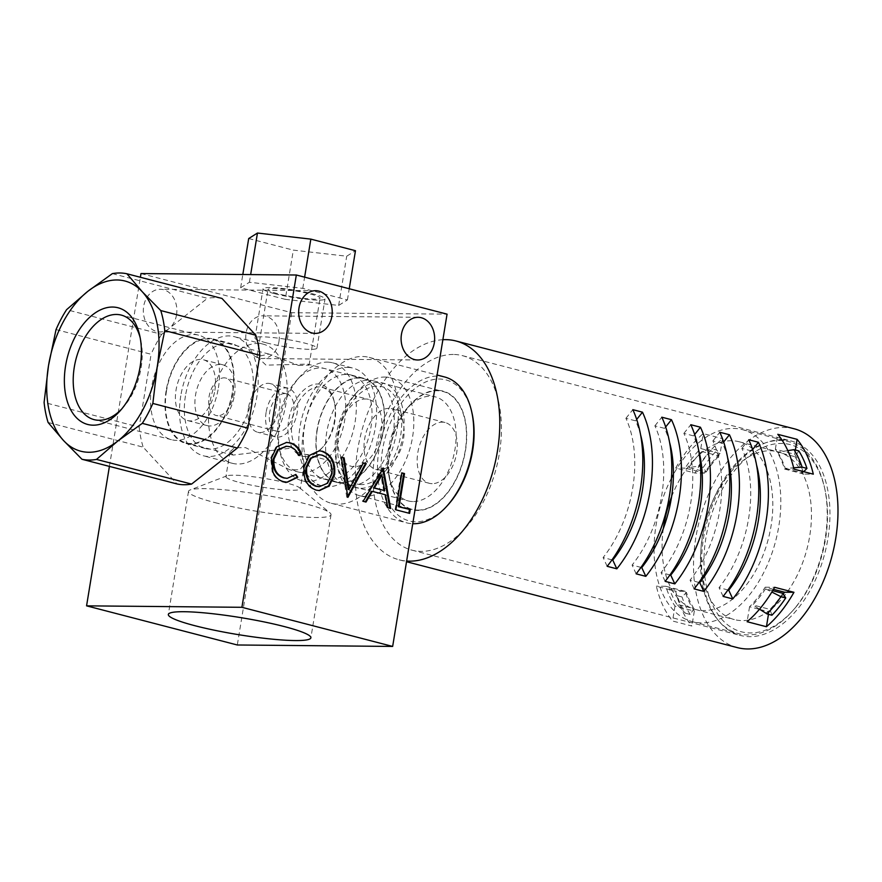 <?xml version="1.0" encoding="UTF-8"?>
<svg xmlns="http://www.w3.org/2000/svg" width="882" height="882" viewBox="0 0 882 882"><rect width="100%" height="100%" fill="white"/><g stroke="black" fill="none" stroke-linecap="round" stroke-linejoin="round"><path stroke-width="0.66" stroke-dasharray="4.41 3.31" d="M217.909 415.72A19.327 11.731 104.6 0 1 216.156 415.488A19.327 11.731 104.6 0 1 209.056 396.668A19.327 11.731 104.6 0 1 224.105 377.849A19.327 11.731 104.6 0 1 225.869 378.08A19.327 11.731 104.6 0 1 232.958 396.9A19.327 11.731 104.6 0 1 217.909 415.72M284.743 393.593A19.327 11.731 -75.4 0 0 269.958 410.99A19.327 11.731 -75.4 0 0 276.783 431.232A19.327 11.731 -75.4 0 0 278.547 431.463A19.327 11.731 -75.4 0 0 293.331 414.055A19.327 11.731 -75.4 0 0 286.496 393.824A19.327 11.731 -75.4 0 0 284.743 393.593M121.672 409.028A54.011 32.777 -75.4 0 0 123.171 407.418A54.011 32.777 -75.4 0 0 141.109 367.684A54.011 32.777 -75.4 0 0 140.701 339.901A54.011 32.777 -75.4 0 0 140.172 337.762M218.416 387.749A54.011 32.777 -75.4 0 0 198.582 335.16A54.011 32.777 -75.4 0 0 151.616 387.132A54.011 32.777 -75.4 0 0 171.439 439.71A54.011 32.777 -75.4 0 0 218.416 387.749M214.888 390.329A31.399 19.051 -75.4 0 0 203.356 359.757A31.399 19.051 -75.4 0 0 176.047 389.976A31.399 19.051 -75.4 0 0 187.579 420.549A31.399 19.051 -75.4 0 0 214.888 390.329M185.44 395.908A54.011 32.777 -75.4 0 0 205.263 448.497A54.011 32.777 -75.4 0 0 252.23 396.536A54.011 32.777 -75.4 0 0 232.407 343.947A54.011 32.777 -75.4 0 0 185.44 395.908M166.114 390.891A54.011 32.777 -75.4 0 0 185.937 443.481A54.011 32.777 -75.4 0 0 232.903 391.509A54.011 32.777 -75.4 0 0 213.08 338.931A54.011 32.777 -75.4 0 0 166.114 390.891M209.762 403.394A61.542 37.353 -75.4 0 0 232.363 463.315A61.542 37.353 -75.4 0 0 285.878 404.099A61.542 37.353 -75.4 0 0 263.288 344.178A61.542 37.353 -75.4 0 0 209.762 403.394M180.777 395.864A61.542 37.353 -75.4 0 0 203.367 455.785A61.542 37.353 -75.4 0 0 256.894 396.569A61.542 37.353 -75.4 0 0 234.303 336.648A61.542 37.353 -75.4 0 0 180.777 395.864M248.47 407.804A25.126 15.248 -75.4 0 0 257.687 432.257A25.126 15.248 -75.4 0 0 279.539 408.09A25.126 15.248 -75.4 0 0 270.311 383.626A25.126 15.248 -75.4 0 0 248.47 407.804M266.11 412.379A25.126 15.248 -75.4 0 0 275.327 436.844A25.126 15.248 -75.4 0 0 297.179 412.666A25.126 15.248 -75.4 0 0 287.951 388.212A25.126 15.248 -75.4 0 0 266.11 412.379M234.392 395.401A31.399 19.051 -75.4 0 0 222.859 364.817A31.399 19.051 -75.4 0 0 195.55 395.037A31.399 19.051 -75.4 0 0 207.083 425.609A31.399 19.051 -75.4 0 0 234.392 395.401M56.029 329.592L151.109 354.266L139.18 427.12L44.1 402.435M112.356 273.629L207.435 298.314L161.649 334.366L66.58 309.681M161.649 334.366A95.454 57.925 -75.4 0 0 151.109 354.266M221.988 298.447A95.454 57.925 -75.4 0 0 207.435 298.314M48.102 422.478L143.182 447.152L177.028 483.953M139.18 427.12A95.454 57.925 -75.4 0 0 143.182 447.152M448.398 504.427A72.853 44.21 104.6 0 1 415.29 521.769A72.853 44.21 104.6 0 1 382.656 449.059A72.853 44.21 104.6 0 1 439.82 379.028A72.853 44.21 104.6 0 1 472.046 413.349M444.561 376.956A75.367 45.732 -75.4 0 0 438.31 376.074A75.367 45.732 -75.4 0 0 380.164 443.448A75.367 45.732 -75.4 0 0 406.69 522.85A75.367 45.732 -75.4 0 0 412.743 523.721M305.359 456.6A37.055 22.48 104.6 0 1 288.767 419.623A37.055 22.48 104.6 0 1 317.84 384.001A37.055 22.48 104.6 0 1 334.223 401.453A37.055 22.48 104.6 0 1 322.206 447.78A37.055 22.48 104.6 0 1 305.359 456.6M319.35 386.966A34.541 20.959 -75.4 0 0 292.692 417.848A34.541 20.959 -75.4 0 0 304.852 454.23A34.541 20.959 -75.4 0 0 307.719 454.638A34.541 20.959 -75.4 0 0 323.418 446.413A34.541 20.959 -75.4 0 0 334.631 403.228A34.541 20.959 -75.4 0 0 322.206 387.374A34.541 20.959 -75.4 0 0 319.35 386.966M302.614 472.598A53.383 32.391 -75.4 0 0 344.498 421.276A53.383 32.391 -75.4 0 0 320.585 368.003A53.383 32.391 -75.4 0 0 296.319 380.715A53.383 32.391 -75.4 0 0 278.999 447.45A53.383 32.391 -75.4 0 0 302.614 472.598M327.652 362.127A60.913 36.967 104.6 0 1 332.701 362.844A60.913 36.967 104.6 0 1 354.145 427.02A60.913 36.967 104.6 0 1 307.134 481.484A60.913 36.967 104.6 0 1 302.085 480.767A60.913 36.967 104.6 0 1 280.189 452.797A60.913 36.967 104.6 0 1 299.968 376.636A60.913 36.967 104.6 0 1 327.652 362.127M437.88 390.351A61.299 37.198 -75.4 0 0 410.009 404.948A61.299 37.198 -75.4 0 0 390.12 481.583A61.299 37.198 -75.4 0 0 417.23 510.446A61.299 37.198 -75.4 0 0 465.332 451.529A61.299 37.198 -75.4 0 0 437.88 390.351M412.699 501.56A53.758 32.623 104.6 0 1 408.245 500.932A53.758 32.623 104.6 0 1 388.929 476.247A53.758 32.623 104.6 0 1 406.37 409.039A53.758 32.623 104.6 0 1 430.813 396.227A53.758 32.623 104.6 0 1 435.267 396.867A53.758 32.623 104.6 0 1 454.186 453.502A53.758 32.623 104.6 0 1 412.699 501.56M350.86 485.508A53.758 32.623 104.6 0 1 346.406 484.88A53.758 32.623 104.6 0 1 327.487 428.244A53.758 32.623 104.6 0 1 368.963 380.175A53.758 32.623 104.6 0 1 373.417 380.815A53.758 32.623 104.6 0 1 392.347 437.45A53.758 32.623 104.6 0 1 350.86 485.508M354.101 466.677A34.541 20.959 104.6 0 1 351.234 466.28A34.541 20.959 104.6 0 1 339.074 429.887A34.541 20.959 104.6 0 1 365.732 399.006A34.541 20.959 104.6 0 1 368.588 399.414A34.541 20.959 104.6 0 1 380.748 435.796A34.541 20.959 104.6 0 1 354.101 466.677M347.949 367.397A60.913 36.967 104.6 0 1 352.998 368.114A60.913 36.967 104.6 0 1 374.442 432.29A60.913 36.967 104.6 0 1 327.431 486.754A60.913 36.967 104.6 0 1 322.382 486.037A60.913 36.967 104.6 0 1 300.938 421.861A60.913 36.967 104.6 0 1 347.949 367.397M346.736 374.409A53.758 32.623 104.6 0 1 351.201 375.037A53.758 32.623 104.6 0 1 370.12 431.673A53.758 32.623 104.6 0 1 328.633 479.742A53.758 32.623 104.6 0 1 324.179 479.102A53.758 32.623 104.6 0 1 305.26 422.467A53.758 32.623 104.6 0 1 346.736 374.409M359.305 377.672A53.758 32.623 104.6 0 1 363.759 378.301A53.758 32.623 104.6 0 1 382.678 434.936A53.758 32.623 104.6 0 1 341.202 483.005A53.758 32.623 104.6 0 1 336.748 482.366A53.758 32.623 104.6 0 1 317.818 425.73A53.758 32.623 104.6 0 1 359.305 377.672M362.943 356.504A75.367 45.732 104.6 0 1 369.183 357.386A75.367 45.732 104.6 0 1 395.709 436.788A75.367 45.732 104.6 0 1 337.563 504.162A75.367 45.732 104.6 0 1 331.312 503.28A75.367 45.732 104.6 0 1 304.786 423.878A75.367 45.732 104.6 0 1 362.943 356.504M266.551 342.9A31.399 3.737 -170.7 0 0 299.086 348.633A31.399 3.737 -170.7 0 0 316.947 348.158A31.399 3.737 -170.7 0 0 305.381 343.263A31.399 3.737 -170.7 0 0 272.847 337.53A31.399 3.737 -170.7 0 0 254.975 338.004A31.399 3.737 -170.7 0 0 266.551 342.9M274.611 293.673A31.399 3.737 -170.7 0 0 307.145 299.406A31.399 3.737 -170.7 0 0 325.017 298.921A31.399 3.737 -170.7 0 0 313.441 294.037A31.399 3.737 -170.7 0 0 280.906 288.304A31.399 3.737 -170.7 0 0 263.034 288.778A31.399 3.737 -170.7 0 0 274.611 293.673M285.272 299.351L338.655 305.437L347.409 299.935L302.78 288.348L249.397 282.262L240.643 287.764L285.272 299.351L293.331 250.124L346.714 256.21L355.468 250.709M338.655 305.437L346.714 256.21M347.409 299.935L349.239 288.745M302.78 288.348L304.61 277.157M249.397 282.262L250.653 274.589M240.643 287.764L242.815 274.511M248.702 238.537L293.331 250.124M215.109 502.652A72.225 8.6 -170.7 0 0 289.946 515.838A72.225 8.6 -170.7 0 0 331.037 514.746A72.225 8.6 -170.7 0 0 329.879 512.817A72.225 8.6 -170.7 0 0 304.422 503.49A72.225 8.6 -170.7 0 0 190.203 489.94A72.225 8.6 -170.7 0 0 188.494 491.395A72.225 8.6 -170.7 0 0 215.109 502.652M239.794 482.52A37.683 4.487 -170.7 0 0 278.844 489.389A37.683 4.487 -170.7 0 0 300.277 488.826A37.683 4.487 -170.7 0 0 299.682 487.823A37.683 4.487 -170.7 0 0 286.396 482.95A37.683 4.487 -170.7 0 0 226.806 475.883A37.683 4.487 -170.7 0 0 225.913 476.644A37.683 4.487 -170.7 0 0 239.794 482.52M176.532 314.863A21.355 16.78 -89.5 0 1 159.907 331.952A21.355 16.78 -89.5 0 1 143.678 306.33A21.355 16.78 -89.5 0 1 160.304 289.252A21.355 16.78 -89.5 0 1 176.532 314.863M278.955 341.455A21.355 16.78 -89.5 0 1 262.329 358.544A21.355 16.78 -89.5 0 1 246.1 332.922A21.355 16.78 -89.5 0 1 262.726 315.833A21.355 16.78 -89.5 0 1 278.955 341.455M310.332 294.004A26.372 3.142 9.3 0 1 320.056 298.116A26.372 3.142 9.3 0 1 305.051 298.513A26.372 3.142 9.3 0 1 277.72 293.695A26.372 3.142 9.3 0 1 267.996 289.594A26.372 3.142 9.3 0 1 283.001 289.186A26.372 3.142 9.3 0 1 310.332 294.004M298.634 365.446L309.075 365.17L307.631 364.123L266.011 365.137L257.015 356.648L268.955 354.079L298.634 365.446M292.118 448.034L302.096 454.958L304.334 464.042L299.968 469.764L289.792 469.786L245.516 447.604L234.347 447.802L229.97 451.871L233.135 455.079L292.118 448.034M166.5 390.891A53.383 32.391 -75.4 0 0 186.091 442.874A53.383 32.391 -75.4 0 0 232.517 391.509A53.383 32.391 -75.4 0 0 212.926 339.537A53.383 32.391 -75.4 0 0 166.5 390.891M317.244 430.03A53.383 32.391 -75.4 0 0 336.836 482.002A53.383 32.391 -75.4 0 0 383.262 430.648A53.383 32.391 -75.4 0 0 363.66 378.665A53.383 32.391 -75.4 0 0 317.244 430.03M140.988 273.563L291.722 312.691L447.064 314.146M291.722 312.691L237.313 644.985M109.412 466.402L140.381 277.268M298.766 455.145L298.149 455.52L298.932 455.531M298.149 455.52C296.065 450.691 292.89 447.736 288.623 446.634L289.395 446.645M288.623 446.634L286.253 446.27M286.859 478.309L295.823 474.461M286.959 482.2L283.861 481.726M283.089 481.715C278.293 480.602 274.666 477.416 272.185 472.157L272.968 472.157M272.185 472.157L270.664 458.034L271.447 458.045M270.664 458.034L276.022 446.744L286.198 442.411M319.063 490.557L315.447 490.116C306.308 486.688 302.261 478.948 303.309 466.898L304.092 466.909M303.309 466.898L308.667 455.377L318.931 450.845M315.447 490.116L316.219 490.127M319.03 486.666L326.924 483.093L331.213 473.954C331.996 464.13 328.611 457.824 321.07 455.057L318.92 454.737M331.213 473.954L331.985 473.965M321.07 455.057L321.853 455.068M347.464 496.753L346.769 497.261L347.541 497.272M346.769 497.261L340.551 457.152L341.323 457.163M340.551 457.152L341.356 457.361M348.236 489.488L362.667 462.896L363.439 462.907M362.667 462.896L363.351 463.072M347.144 497.36L347.916 497.36M365.313 501.88L362.381 501.318L382.171 467.956L382.953 467.967M382.171 467.956L382.898 468.066M389.844 508.252L390.66 508.462M389.877 508.451L387.826 507.723M387.055 507.723L384.706 494.769L385.478 494.78M384.706 494.769L371.565 491.362M365.214 502.045L365.997 502.056M362.381 501.318L363.152 501.318M383.957 490.635L381.156 475.2M408.862 513.192L395.864 509.807M395.081 509.807L401.134 472.884L401.905 472.884M401.134 472.884L401.872 473.072M408.84 513.368L409.612 513.379M360.914 488.275A54.011 32.777 -75.4 0 0 402.975 435.664A54.011 32.777 -75.4 0 0 378.246 382.435A54.011 32.777 -75.4 0 0 354.123 395.301A54.011 32.777 -75.4 0 0 336.593 462.83A54.011 32.777 -75.4 0 0 360.914 488.275M384.662 377.044A60.913 36.967 104.6 0 1 390.197 377.772A60.913 36.967 104.6 0 1 411.718 441.562A60.913 36.967 104.6 0 1 365.115 496.423A60.913 36.967 104.6 0 1 359.58 495.695A60.913 36.967 104.6 0 1 337.685 467.714A60.913 36.967 104.6 0 1 357.453 391.564A60.913 36.967 104.6 0 1 384.662 377.044M361.51 484.582A50.241 30.484 104.6 0 1 338.512 435.058A50.241 30.484 104.6 0 1 377.639 386.129A50.241 30.484 104.6 0 1 400.263 409.799A50.241 30.484 104.6 0 1 383.957 472.609A50.241 30.484 104.6 0 1 361.51 484.582M389.105 408.344A31.399 19.051 -75.4 0 0 365.082 436.623A31.399 19.051 -75.4 0 0 376.184 469.511A31.399 19.051 -75.4 0 0 379.028 469.885A31.399 19.051 -75.4 0 0 393.052 462.4A31.399 19.051 -75.4 0 0 403.25 423.139A31.399 19.051 -75.4 0 0 391.961 408.719A31.399 19.051 -75.4 0 0 389.105 408.344M432.18 483.678A31.399 19.051 104.6 0 1 429.325 483.303A31.399 19.051 104.6 0 1 418.233 450.415A31.399 19.051 104.6 0 1 442.257 422.147A31.399 19.051 104.6 0 1 445.101 422.522A31.399 19.051 104.6 0 1 456.203 455.399A31.399 19.051 104.6 0 1 432.18 483.678M417.781 510.094A60.913 36.967 -75.4 0 0 464.384 455.233A60.913 36.967 -75.4 0 0 442.863 391.443A60.913 36.967 -75.4 0 0 437.329 390.715A60.913 36.967 -75.4 0 0 390.726 445.564A60.913 36.967 -75.4 0 0 412.247 509.366A60.913 36.967 -75.4 0 0 417.781 510.094M685.116 591.293L665.789 586.276A100.482 60.979 104.6 0 0 674.995 606.077L694.321 611.094A100.482 60.979 104.6 0 1 685.116 591.293L675.689 591.205A113.039 68.598 104.6 0 0 691.874 626.033L672.547 621.005A113.039 68.598 104.6 0 1 656.362 586.188L675.689 591.205M720.109 453.568L700.782 448.552A100.482 60.979 104.6 0 0 685.138 468.122L704.464 473.138A100.482 60.979 104.6 0 1 720.109 453.568L722.556 438.641A113.039 68.598 104.6 0 0 695.038 473.05L675.711 468.033A113.039 68.598 104.6 0 1 703.23 433.624L722.556 438.641M781.882 439.743A100.482 60.979 -75.4 0 0 705.005 530.225A100.482 60.979 -75.4 0 0 740.505 635.459A100.482 60.979 -75.4 0 0 749.634 636.661A100.482 60.979 -75.4 0 0 826.5 546.178A100.482 60.979 -75.4 0 0 791 440.945A100.482 60.979 -75.4 0 0 781.882 439.743M453.337 354.454A100.482 60.979 -75.4 0 0 376.471 444.936A100.482 60.979 -75.4 0 0 411.971 550.17A100.482 60.979 -75.4 0 0 421.089 551.371A100.482 60.979 -75.4 0 0 497.966 460.889A100.482 60.979 -75.4 0 0 462.466 355.655A100.482 60.979 -75.4 0 0 453.337 354.454M794.164 428.784A113.039 68.598 -75.4 0 0 783.889 427.439A113.039 68.598 -75.4 0 0 697.408 529.233A113.039 68.598 -75.4 0 0 737.352 647.62M442.885 339.702A113.039 68.598 -75.4 0 0 358.753 443.646A113.039 68.598 -75.4 0 0 399.149 559.816A113.039 68.598 -75.4 0 0 406.635 561.051M640.994 567.391L632.085 565.086A100.482 60.979 104.6 0 0 654.885 425.841L664.554 428.354A100.482 60.979 104.6 0 1 669.537 442.202M698.974 582.44L690.066 580.136A100.482 60.979 104.6 0 0 712.865 440.901L722.534 443.403A100.482 60.979 104.6 0 1 727.518 457.251M783.315 594.093A100.482 60.979 104.6 0 1 768.884 611.799L768.465 614.324M773.448 589.341L765.201 587.203A100.482 60.979 104.6 0 1 749.557 606.772L759.391 609.33M759.975 609.484L768.884 611.799M803.877 474.075L784.55 469.059A100.482 60.979 104.6 0 0 775.355 449.247L794.671 454.263A100.482 60.979 104.6 0 1 803.877 474.075L813.303 474.163M727.959 589.97L719.051 587.655A100.482 60.979 104.6 0 0 741.861 448.42L751.519 450.934A100.482 60.979 104.6 0 1 756.502 464.77M669.978 574.921L661.081 572.605A100.482 60.979 104.6 0 0 683.881 433.371L693.539 435.884A100.482 60.979 104.6 0 1 698.522 449.721M612.009 559.872L603.101 557.556A100.482 60.979 104.6 0 0 625.9 418.322L635.569 420.824A100.482 60.979 104.6 0 1 640.541 434.672M775.355 449.247L777.792 434.319M794.671 454.263L795.377 450.018M784.55 469.059L793.976 469.147M685.138 468.122L675.711 468.033M704.464 473.138L695.038 473.05M700.782 448.552L703.23 433.624M674.995 606.077L672.547 621.005M694.321 611.094L691.874 626.033M665.789 586.276L656.362 586.188M765.201 587.203L774.628 587.291M749.557 606.772L747.109 621.711M723.119 596.408L719.051 587.655M741.861 448.42L748.774 439.765M751.519 450.934L752.633 449.533M694.134 588.889L690.066 580.136M712.865 440.901L719.789 432.246M722.534 443.403L723.648 442.014M665.149 581.359L661.081 572.605M683.881 433.371L690.793 424.716M693.539 435.884L694.652 434.484M636.154 573.84L632.085 565.086M654.885 425.841L661.809 417.197M664.554 428.354L665.667 426.965M607.169 566.31L603.101 557.556M625.9 418.322L632.824 409.667M635.569 420.824L636.683 419.435M798.816 450.911L794.991 456.689L777.726 452.201L787.802 450.625M777.726 452.201A99.225 60.219 104.6 0 1 781.882 459.853A99.225 60.219 104.6 0 1 785.278 468.452L793.657 467.802M772.654 590.686L765.565 588.845L771.838 592.043M765.565 588.845A99.225 60.219 104.6 0 1 759.358 597.357A99.225 60.219 104.6 0 1 752.721 604.909L759.512 609.186M685.336 613.199L690.176 614.445L694.002 608.679L676.737 604.192L685.336 613.199A106.766 64.783 104.6 0 1 680.871 604.964A106.766 64.783 104.6 0 1 677.211 595.703L682.04 596.96L686.45 592.417L669.184 587.941L677.211 595.703M676.737 604.192A99.225 60.219 104.6 0 1 672.591 596.541A99.225 60.219 104.6 0 1 669.184 587.941M690.176 614.445A106.766 64.783 104.6 0 1 685.7 606.21A106.766 64.783 104.6 0 1 682.04 596.96M698.423 466.181L703.252 467.438L706.162 472.035L688.897 467.559L698.423 466.181A106.766 64.783 104.6 0 1 705.093 457.019A106.766 64.783 104.6 0 1 712.248 448.894L717.077 450.151L719.017 455.972L701.752 451.496L712.248 448.894M688.897 467.559A99.225 60.219 104.6 0 1 695.104 459.048A99.225 60.219 104.6 0 1 701.752 451.496M703.252 467.438A106.766 64.783 104.6 0 1 709.922 458.276A106.766 64.783 104.6 0 1 717.077 450.151M797.074 605.603A96.711 58.686 104.6 0 1 793.436 609.914A96.711 58.686 104.6 0 1 711.476 602.516A96.711 58.686 104.6 0 1 734.441 470.801A96.711 58.686 104.6 0 1 824.824 489.003A96.711 58.686 104.6 0 1 797.074 605.603M731.696 468.54A99.225 60.219 -75.4 0 0 700.562 567.512A99.225 60.219 -75.4 0 0 738.884 633.739A99.225 60.219 -75.4 0 0 792.212 611.281A99.225 60.219 -75.4 0 0 795.95 606.849A99.225 60.219 -75.4 0 0 824.427 487.228A99.225 60.219 -75.4 0 0 788.751 441.65A99.225 60.219 -75.4 0 0 731.696 468.54M702.59 577.048A86.668 52.589 104.6 0 1 728.025 475.288A86.668 52.589 104.6 0 1 729.469 473.535M730.428 472.399A86.668 52.589 104.6 0 1 777.869 451.805A86.668 52.589 104.6 0 1 811.352 509.653A86.668 52.589 104.6 0 1 784.153 596.089A86.668 52.589 104.6 0 1 734.32 619.572A86.668 52.589 104.6 0 1 702.888 578.504M663.341 528.505A86.668 52.589 -75.4 0 0 695.666 609.539A86.668 52.589 -75.4 0 0 745.499 586.056A86.668 52.589 -75.4 0 0 772.698 499.62A86.668 52.589 -75.4 0 0 739.215 441.772A86.668 52.589 -75.4 0 0 699.658 454.384M699.327 454.682A86.668 52.589 -75.4 0 0 689.382 465.255A86.668 52.589 -75.4 0 0 671.555 496.853M694.002 608.679A99.225 60.219 104.6 0 1 686.45 592.417M654.047 548.99A99.225 60.219 -75.4 0 0 692.502 621.7A99.225 60.219 -75.4 0 0 749.568 594.81A99.225 60.219 -75.4 0 0 780.702 495.849A99.225 60.219 -75.4 0 0 742.368 429.611A99.225 60.219 -75.4 0 0 685.314 456.501A99.225 60.219 -75.4 0 0 673.407 474.428M671.445 478.099A99.225 60.219 -75.4 0 0 654.124 544.833M706.162 472.035A99.225 60.219 104.6 0 1 712.369 463.524A99.225 60.219 104.6 0 1 719.017 455.972M782.83 593.321A99.225 60.219 104.6 0 1 776.623 601.833A99.225 60.219 104.6 0 1 769.975 609.385L752.721 604.909M794.991 456.689A99.225 60.219 104.6 0 1 802.543 472.939L785.278 468.452M771.915 615.217L769.975 609.385M803.756 471.683L802.543 472.939M276.783 431.232L216.156 415.488M140.701 339.901L139.698 335.447M198.582 335.16L121.286 315.095M205.263 448.497L185.937 443.481M232.363 463.315L203.367 455.785M275.327 436.844L257.687 432.257M222.859 364.817L203.356 359.757M207.083 425.609L187.579 420.549M287.951 388.212L270.311 383.626M263.288 344.178L234.303 336.648M232.407 343.947L213.08 338.931M171.439 439.71L94.142 419.645M123.171 407.418L120.128 410.825M286.496 393.824L225.869 378.08M388.929 476.247L390.12 481.583M406.37 409.039L410.009 404.948M346.406 484.88L408.245 500.932M304.852 454.23L351.234 466.28M332.701 362.844L352.998 368.114M351.201 375.037L363.759 378.301M369.183 357.386L437.097 375.015M331.312 503.28L406.69 522.85M324.179 479.102L336.748 482.366M302.085 480.767L322.382 486.037M322.206 387.374L368.588 399.414M373.417 380.815L435.267 396.867M278.999 447.45L280.189 452.797M296.319 380.715L299.968 376.636M334.631 403.228L334.223 401.453M323.418 446.413L322.206 447.78M316.947 348.158L325.017 298.921M254.975 338.004L263.034 288.778M331.037 514.746L310.883 637.807M299.682 487.823L329.879 512.817M315.249 333.396L159.907 331.952M417.671 359.988L262.329 358.544M309.075 365.17L320.056 298.116M304.334 464.042L300.277 488.826M336.836 482.002L289.792 469.786M233.135 455.079L186.091 442.874M363.66 378.665L307.631 364.123M268.955 354.079L212.926 339.537M229.97 451.871L225.913 476.644M257.015 356.648L267.996 289.594M418.068 317.288L262.726 315.833M315.646 290.696L160.304 289.252M226.806 475.883L190.203 489.94M188.494 491.395L168.341 614.467M287.345 482.211L286.562 482.2M286.584 442.411L285.812 442.4M319.317 450.845L318.545 450.834M319.449 490.568L318.678 490.557M429.325 483.303L376.184 469.511M390.197 377.772L442.863 391.443M411.971 550.17L740.505 635.459M399.149 559.816L406.525 561.735M462.466 355.655L791 440.945M359.58 495.695L412.247 509.366M445.101 422.522L391.961 408.719M403.25 423.139L400.263 409.799M393.052 462.4L383.957 472.609M336.593 462.83L337.685 467.714M354.123 395.301L357.453 391.564M793.436 609.914L792.212 611.281M739.215 441.772L777.869 451.805M692.502 621.7L738.884 633.739M742.368 429.611L788.751 441.65M695.666 609.539L734.32 619.572M824.824 489.003L824.427 487.228"/><path stroke-width="1.32" d="M65.599 365.765A60.285 36.581 104.6 0 1 102.036 309.185A60.285 36.581 104.6 0 1 139.698 335.447A60.285 36.581 104.6 0 1 140.161 366.46A60.285 36.581 104.6 0 1 120.128 410.825A60.285 36.581 104.6 0 1 78.663 419.766A60.285 36.581 104.6 0 1 65.599 365.765M140.172 337.762A54.011 32.777 -75.4 0 0 121.286 315.095A54.011 32.777 -75.4 0 0 74.309 367.055A54.011 32.777 -75.4 0 0 94.142 419.645A54.011 32.777 -75.4 0 0 121.672 409.028M81.96 459.268L177.028 483.953A95.454 57.925 -75.4 0 0 191.581 484.086L96.513 459.412A95.454 57.925 104.6 0 1 81.96 459.268L63.482 440.471L48.102 422.478A95.454 57.925 104.6 0 1 44.1 402.435L48.51 365.611L56.029 329.592A95.454 57.925 104.6 0 1 66.58 309.681L87.913 291.258A87.924 53.35 104.6 0 1 142.278 291.766A87.924 53.35 104.6 0 1 157.25 366.625A87.924 53.35 104.6 0 1 117.846 440.978A87.924 53.35 104.6 0 1 63.482 440.471A87.924 53.35 104.6 0 1 48.51 365.611A87.924 53.35 104.6 0 1 87.913 291.258L112.356 273.629A95.454 57.925 104.6 0 1 126.909 273.773L221.988 298.447L255.835 335.248L160.767 310.563A95.454 57.925 104.6 0 1 164.769 330.607L259.848 355.281A95.454 57.925 -75.4 0 0 255.835 335.248M191.581 484.086L237.368 448.034L142.289 423.36A95.454 57.925 104.6 0 0 152.84 403.449L247.908 428.134L259.848 355.281M237.368 448.034A95.454 57.925 -75.4 0 0 247.908 428.134M96.513 459.412L117.846 440.978L142.289 423.36M152.84 403.449L157.25 366.625L164.769 330.607M160.767 310.563L142.278 291.766L126.909 273.773M471.65 411.563L472.046 413.349A72.853 44.21 104.6 0 1 448.398 504.427L447.185 505.783A75.367 45.732 -75.4 0 0 471.65 411.563A75.367 45.732 -75.4 0 0 444.561 376.956L437.097 375.015M412.743 523.721A75.367 45.732 -75.4 0 0 412.93 523.732A75.367 45.732 -75.4 0 0 447.185 505.783M349.239 288.745L355.468 250.709L310.839 239.121L257.456 233.035L248.702 238.537L242.815 274.511M304.61 277.157L310.839 239.121M250.653 274.589L257.456 233.035M194.955 625.724A72.225 8.6 -170.7 0 0 269.793 638.899A72.225 8.6 -170.7 0 0 310.883 637.807A72.225 8.6 -170.7 0 0 284.269 626.562A72.225 8.6 -170.7 0 0 209.431 613.376A72.225 8.6 -170.7 0 0 168.341 614.467A72.225 8.6 -170.7 0 0 194.955 625.724M331.875 316.318A21.355 16.78 -89.5 0 1 315.249 333.396A21.355 16.78 -89.5 0 1 299.02 307.785A21.355 16.78 -89.5 0 1 315.646 290.696A21.355 16.78 -89.5 0 1 331.875 316.318M434.297 342.9A21.355 16.78 -89.5 0 1 417.671 359.988A21.355 16.78 -89.5 0 1 401.442 334.377A21.355 16.78 -89.5 0 1 418.068 317.288A21.355 16.78 -89.5 0 1 434.297 342.9M363.152 501.318L383.328 468.066L390.66 508.462L387.826 507.723L385.478 494.78L372.336 491.362L365.997 502.056L363.152 501.318M316.219 490.127C307.079 486.699 303.033 478.959 304.092 466.909L309.45 455.388L319.317 450.845L322.338 451.242C331.621 454.649 335.7 462.444 334.587 474.648L329.24 486.026L319.449 490.568L316.219 490.127M447.064 314.146L392.655 646.429L241.911 607.301L296.33 275.008L447.064 314.146M271.447 458.045L276.794 446.755L286.584 442.411L290.178 442.896C295.404 444.219 299.196 447.891 301.567 453.899L298.932 455.531C296.848 450.702 293.673 447.736 289.395 446.645L286.639 446.27L278.48 449.677L274.004 458.971C273.211 469.026 276.694 475.343 284.467 477.934L287.245 478.32L295.823 474.461L297.741 477.25L287.345 482.211L283.861 481.726C279.076 480.613 275.438 477.427 272.968 472.157L271.447 458.045M347.916 497.36L341.323 457.163L344.112 457.89L349.018 489.488L363.439 462.907L366.228 463.623L347.916 497.36M409.612 513.379L395.864 509.807L401.905 472.884L404.507 473.568L399.083 506.698L410.229 509.598L409.612 513.379M140.381 277.268L140.988 273.563L296.33 275.008M241.911 607.301L86.568 605.846L237.313 644.985L392.655 646.429M86.568 605.846L109.412 466.402M286.198 442.411L290.178 442.896M289.406 442.896C294.632 444.219 298.425 447.88 300.795 453.899L301.567 453.899M300.795 453.899L298.766 455.145M286.253 446.27L277.698 449.666L273.222 458.96L274.004 458.971M273.222 458.96C272.428 469.026 275.912 475.343 283.684 477.923L284.467 477.934M283.684 477.923L286.859 478.309M295.349 474.902L297.741 477.25M296.969 477.25L286.959 482.2M318.931 450.845L322.338 451.242M321.566 451.242C330.838 454.638 334.928 462.444 333.815 474.637L334.587 474.648M333.815 474.637L328.611 485.861L319.063 490.557M318.92 454.737L310.387 458.254L305.911 467.559C305.139 477.338 308.491 483.579 315.954 486.302L319.03 486.666M331.985 473.965C332.768 464.13 329.383 457.835 321.853 455.068L319.295 454.726L311.159 458.254L306.693 467.57C305.922 477.338 309.262 483.59 316.737 486.313L319.416 486.677L327.542 483.259L331.985 473.965M315.954 486.302L316.737 486.313M305.911 467.559L306.693 467.57M341.356 457.361L344.112 457.89M343.341 457.879L348.236 489.488L349.018 489.488M363.351 463.072L366.228 463.623M365.457 463.623L347.464 496.753M382.634 468.507L389.844 508.252M365.313 501.88L371.565 491.362L372.336 491.362M381.928 475.211L381.156 475.2L373.593 487.944L384.728 490.635L381.928 475.211L374.376 487.944L384.728 490.635M373.593 487.944L374.376 487.944M401.872 473.072L404.507 473.568M403.736 473.557L398.3 506.687L399.083 506.698M398.3 506.687L410.229 509.598M409.457 509.587L408.862 513.192M636.683 419.435L642.482 412.181L632.824 409.667A113.039 68.598 104.6 0 1 607.169 566.31L616.827 568.824L612.758 560.07L612.009 559.872M642.482 412.181A113.039 68.598 104.6 0 1 616.827 568.824M694.652 434.484L700.462 427.23L690.793 424.716A113.039 68.598 104.6 0 1 665.149 581.359L674.807 583.873L670.739 575.119L669.978 574.921M700.462 427.23A113.039 68.598 104.6 0 1 674.807 583.873M752.633 449.533L758.432 442.279L748.774 439.765A113.039 68.598 104.6 0 1 723.119 596.408L732.788 598.922L728.719 590.168L727.959 589.97M758.432 442.279A113.039 68.598 104.6 0 1 732.788 598.922M777.792 434.319A113.039 68.598 104.6 0 1 793.976 469.147L813.303 474.163A113.039 68.598 104.6 0 0 797.119 439.335L777.792 434.319M774.628 587.291A113.039 68.598 104.6 0 1 747.109 621.711L766.436 626.727A113.039 68.598 104.6 0 0 793.954 592.307L774.628 587.291M723.648 442.014L729.447 434.749L719.789 432.246A113.039 68.598 104.6 0 1 694.134 588.889L703.792 591.392L699.735 582.638L698.974 582.44M729.447 434.749A113.039 68.598 104.6 0 1 703.792 591.392M665.667 426.965L671.467 419.7L661.809 417.197A113.039 68.598 104.6 0 1 636.154 573.84L645.822 576.343L641.754 567.589L640.994 567.391M671.467 419.7A113.039 68.598 104.6 0 1 645.822 576.343M406.635 561.051A113.039 68.598 -75.4 0 0 409.413 561.161A113.039 68.598 -75.4 0 0 495.893 459.368A113.039 68.598 -75.4 0 0 455.961 340.992A113.039 68.598 -75.4 0 0 445.697 339.636A113.039 68.598 -75.4 0 0 442.885 339.702M406.525 561.735L737.352 647.62A113.039 68.598 -75.4 0 0 747.616 648.965A113.039 68.598 -75.4 0 0 834.096 547.171A113.039 68.598 -75.4 0 0 794.164 428.784L455.961 340.992M669.537 442.202A100.482 60.979 104.6 0 1 641.754 567.589M727.518 457.251A100.482 60.979 104.6 0 1 699.735 582.638M773.448 589.341L784.528 592.219A100.482 60.979 104.6 0 1 783.315 594.093M759.391 609.33L759.975 609.484M756.502 464.77A100.482 60.979 104.6 0 1 728.719 590.168M698.522 449.721A100.482 60.979 104.6 0 1 670.739 575.119M640.541 434.672A100.482 60.979 104.6 0 1 612.758 560.07M795.377 450.018L797.119 439.335M784.528 592.219L793.954 592.307M768.465 614.324L766.436 626.727M787.802 450.625L793.987 449.655A106.766 64.783 104.6 0 1 798.464 457.89A106.766 64.783 104.6 0 1 802.113 467.151L806.953 468.397L803.756 471.683M793.987 449.655L798.816 450.911A106.766 64.783 104.6 0 1 803.293 459.147A106.766 64.783 104.6 0 1 806.953 468.397M771.838 592.043L780.901 596.673A106.766 64.783 104.6 0 1 774.231 605.835A106.766 64.783 104.6 0 1 767.086 613.96L771.915 615.217A106.766 64.783 104.6 0 0 779.071 607.092A106.766 64.783 104.6 0 0 785.741 597.93L782.83 593.321L772.654 590.686M780.901 596.673L785.741 597.93M729.469 473.535A86.668 52.589 104.6 0 1 730.428 472.399M673.407 474.428A99.225 60.219 -75.4 0 0 671.445 478.099M654.124 544.833A99.225 60.219 -75.4 0 0 654.047 548.99M702.888 578.504A86.668 52.589 104.6 0 1 702.59 577.048M671.555 496.853A86.668 52.589 -75.4 0 0 663.341 528.505M759.512 609.186L767.086 613.96M793.657 467.802L802.113 467.151M286.639 446.27L285.867 446.259M287.245 478.32L286.474 478.309M319.416 486.677L318.645 486.677M319.295 454.726L318.523 454.726"/></g></svg>
